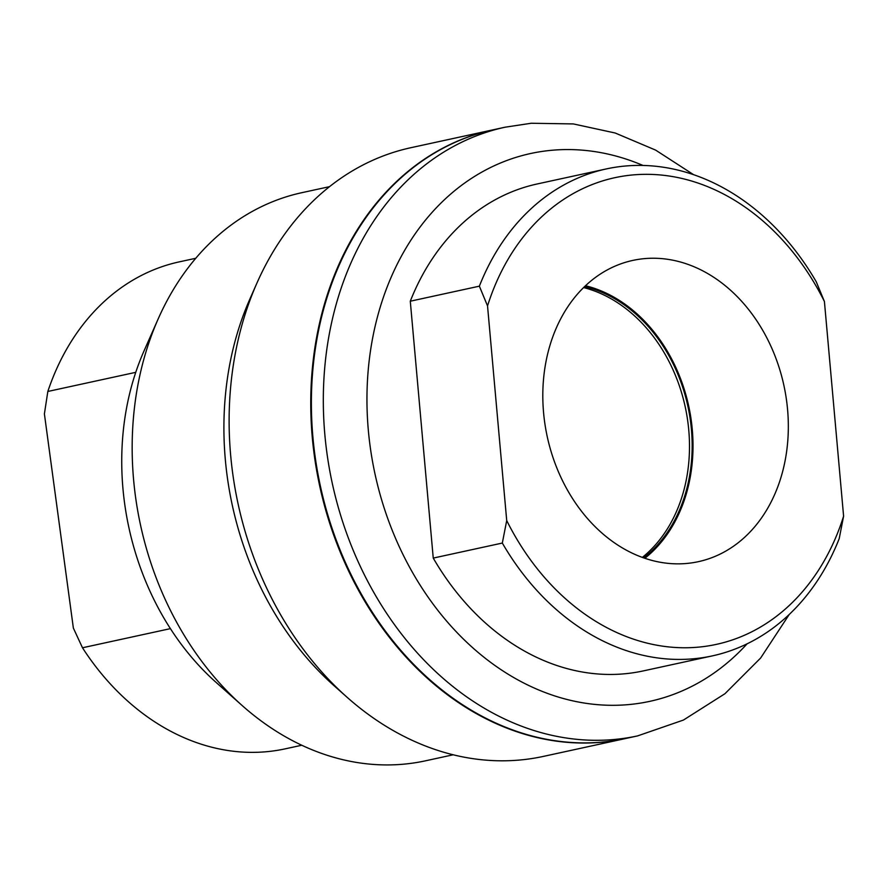 <?xml version="1.0" encoding="UTF-8"?>
<svg xmlns="http://www.w3.org/2000/svg" width="888" height="888" viewBox="0 0 888 888"><rect width="100%" height="100%" fill="white"/><g stroke="black" fill="none" stroke-linecap="round" stroke-linejoin="round"><path stroke-width="1.33" d="M584.615 286.591A148.34 116.506 -102.3 0 1 687.867 406.193A148.34 116.506 -102.3 0 1 643.667 557.886M642.335 557.409A148.34 116.506 77.7 0 0 685.203 406.771A148.34 116.506 77.7 0 0 583.605 287.568M644.954 258.586A154.157 121.068 -102.3 0 1 785.869 395.882A154.157 121.068 -102.3 0 1 693.806 562.548A154.157 121.068 -102.3 0 1 547.297 436.907A154.157 121.068 -102.3 0 1 628.105 261.56A154.157 121.068 -102.3 0 1 644.954 258.586M644.832 558.286A149.417 117.349 77.7 0 0 688.688 406.016A149.417 117.349 77.7 0 0 585.514 285.736M479.365 286.169L487.534 305.916A238.805 187.546 -102.3 0 1 644.41 174.337A238.805 187.546 -102.3 0 1 824.419 301.52L816.25 281.774A249.184 195.704 77.7 0 0 606.293 168.931A249.184 195.704 77.7 0 0 479.365 286.169L410.289 301.21A249.184 195.704 -102.3 0 1 537.218 183.96L606.293 168.931M487.534 305.916L506.715 520.568L502.319 543.056A249.184 195.704 77.7 0 0 712.276 655.899A249.184 195.704 77.7 0 0 839.204 538.65L843.6 516.172L824.419 301.52M843.6 516.172A238.805 187.546 -102.3 0 1 686.713 647.752A238.805 187.546 -102.3 0 1 506.715 520.568M502.319 543.056L433.244 558.086L410.289 301.21M712.276 655.899L643.201 670.928A249.184 195.704 -102.3 0 1 433.244 558.086M637.606 735.897L625.674 738.494A311.477 244.633 -102.3 0 1 320.401 486.169A311.477 244.633 -102.3 0 1 493.195 129.792L505.128 127.195A311.477 244.633 77.7 0 0 332.334 483.572A311.477 244.633 77.7 0 0 637.606 735.897L683.438 720.057L724.963 693.706L760.639 658.019L789.265 614.429M301.754 745.243L285.237 748.839A249.184 195.704 -102.3 0 1 82.484 647.774L73.36 628.071L44.4 413.908L47.83 391.464A249.184 195.704 -102.3 0 1 179.254 261.871L195.771 258.275M47.83 391.464L135.753 372.338A249.184 195.704 77.7 0 0 170.407 628.637A249.184 195.704 77.7 0 0 216.161 682.45L242.335 705.694A290.709 228.327 77.7 0 0 425.496 760.816L453.18 754.789M170.407 628.637L82.484 647.774M329.526 186.658L301.853 192.685A290.709 228.327 77.7 0 0 158.164 318.947L144.011 350.96A249.184 195.704 77.7 0 0 135.753 372.338M158.164 318.947A290.709 228.327 77.7 0 0 242.335 705.694M492.884 129.859A311.477 244.633 77.7 0 0 492.563 129.925L410.922 147.697A311.477 244.633 77.7 0 0 256.976 282.972L249.905 298.979A290.709 228.327 77.7 0 0 334.077 685.725L347.164 697.346A311.477 244.633 77.7 0 0 543.412 756.398L625.041 738.638A311.477 244.633 77.7 0 0 625.363 738.561M256.976 282.972A311.477 244.633 77.7 0 0 347.164 697.346M492.563 129.925A311.477 244.633 77.7 0 0 319.769 486.302A311.477 244.633 77.7 0 0 625.041 738.638M747.108 643.811A280.331 220.169 -102.3 0 1 391.586 528.715A280.331 220.169 -102.3 0 1 552.725 150.194A280.331 220.169 -102.3 0 1 642.99 165.446M693.55 174.647L655.622 150.105L615.206 133.011L573.348 123.932L531.224 123.254L505.128 127.195"/></g></svg>
